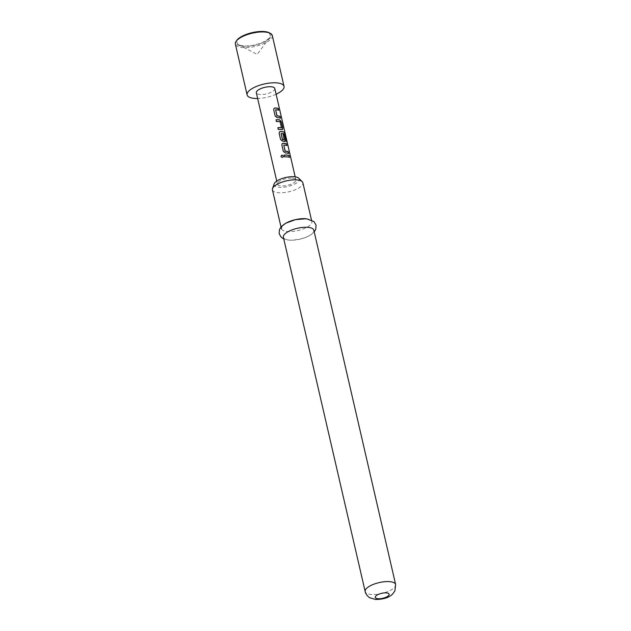 <?xml version="1.0" encoding="UTF-8"?>
<svg xmlns="http://www.w3.org/2000/svg" width="631" height="631" viewBox="0 0 631 631"><rect width="100%" height="100%" fill="white"/><g stroke="black" fill="none" stroke-linecap="round" stroke-linejoin="round"><path stroke-width="0.47" stroke-dasharray="3.15 2.37" d="M280.976 156.496L280.992 156.583C282.112 157.868 282.901 157.726 283.343 156.172M274.02 108.382L273.649 109.794L275.116 116.128L277.135 117.752A9.284 3.321 -13 0 1 278.239 117.808A9.284 3.321 -13 0 1 280.345 118.242L280.314 118.107M275.526 109.857A9.284 3.321 -13 0 1 276.41 109.904A9.284 3.321 -13 0 1 278.523 110.338L278.673 110.267M277.877 127.77A9.284 3.321 -13 0 0 277.806 127.77L278.224 129.584A9.284 3.321 -13 0 1 280.953 129.576A9.284 3.321 -13 0 1 281.962 129.71L282.089 129.631M276.055 119.858A9.284 3.321 -13 0 0 275.976 119.866L276.394 121.68A9.284 3.321 -13 0 1 279.131 121.665A9.284 3.321 -13 0 1 279.951 121.767L280.085 121.696M279.446 131.918L279.083 133.322L280.55 139.664L282.57 141.289A9.284 3.321 -13 0 1 283.674 141.336A9.284 3.321 -13 0 1 284.676 141.47L285.188 141.391M281.008 133.583A9.284 3.321 -13 0 1 281.891 133.63A9.284 3.321 -13 0 1 284.636 134.379L284.81 134.316M284.124 139.83L282.996 134.577A9.284 3.321 -13 0 1 283.153 134.608M282.167 143.679L281.805 145.091L283.264 151.424L285.283 153.057A9.284 3.321 -13 0 1 286.387 153.104A9.284 3.321 -13 0 1 288.493 153.538L288.462 153.404M283.682 145.154A9.284 3.321 -13 0 1 284.565 145.201A9.284 3.321 -13 0 1 286.671 145.635L286.829 145.564M284.202 155.163A9.284 3.321 -13 0 0 284.131 155.171L284.549 156.977A9.284 3.321 -13 0 1 287.279 156.969A9.284 3.321 -13 0 1 289.384 157.403L289.542 157.332M243.487 45.897A17.053 6.097 -13 0 1 238.802 44.738A17.053 6.097 -13 0 1 242.935 36.267A17.053 6.097 -13 0 1 263.766 31.936A17.053 6.097 -13 0 1 269.5 37.647A17.053 6.097 -13 0 1 243.487 45.897M276.118 94.224A18.946 6.775 -13 0 1 257.661 98.491M272.292 35.517A18.946 6.775 -13 0 1 262.701 44.083A18.946 6.775 -13 0 1 242.564 47.53A18.946 6.775 -13 0 1 235.363 44.044M269.271 32.773A17.999 6.436 -13 0 1 264.917 41.709A17.999 6.436 -13 0 1 242.927 46.284A17.999 6.436 -13 0 1 236.87 40.258M292.295 178.139A9.473 3.392 -13 0 1 295.9 179.89A9.473 3.392 -13 0 1 291.104 184.173A9.473 3.392 -13 0 1 281.032 185.893A9.473 3.392 -13 0 1 277.435 184.149A9.473 3.392 -13 0 1 282.223 179.867A9.473 3.392 -13 0 1 292.295 178.139M274.8 88.506A9.473 3.392 -13 0 1 270.005 92.796A9.473 3.392 -13 0 1 259.94 94.516A9.473 3.392 -13 0 1 256.336 92.773M298.692 178.194A12.896 4.614 -13 0 1 293.904 184.433A12.896 4.614 -13 0 1 278.997 187.297A12.896 4.614 -13 0 1 274.177 183.858M272.426 189.844A15.633 5.592 167 0 0 278.366 192.723A15.633 5.592 167 0 0 294.985 189.884A15.633 5.592 167 0 0 302.888 182.809M305.909 218.72A15.633 5.592 -13 0 1 311.848 221.607A15.633 5.592 -13 0 1 303.937 228.674A15.633 5.592 -13 0 1 287.326 231.522A15.633 5.592 -13 0 1 281.387 228.635L281 226.971M313.836 230.228A15.633 5.592 -13 0 1 305.932 237.295A15.633 5.592 -13 0 1 289.313 240.143A15.633 5.592 -13 0 1 283.374 237.256M284.636 134.379L286.371 141.691A9.284 3.321 -13 0 1 286.947 142.259L287.129 142.212M280.069 121.909L281.552 127.683M281.962 129.71L282.467 129.623M395.637 584.535A15.633 5.592 -13 0 1 387.726 591.602A15.633 5.592 -13 0 1 371.115 594.441A15.633 5.592 -13 0 1 365.175 591.562M269.5 37.647L257.211 54.432L238.802 44.738M295.9 179.89L295.19 176.838M277.435 184.149L276.733 181.097M311.848 221.607L311.462 219.943M283.761 238.92L288.911 240.143L292.5 240.214L299.906 239.181L306.335 237.138L311.059 234.653L314.222 231.892"/><path stroke-width="0.95" d="M283.295 156.803L283.343 156.172C282.231 154.832 281.442 154.966 280.992 156.583M283.327 156.74L283.374 156.102C282.246 154.761 281.45 154.895 280.976 156.52C282.12 157.797 282.917 157.655 283.374 156.102L283.343 156.172M275.621 109.778L276.938 115.946A9.284 3.321 -13 0 1 277.821 115.994A9.284 3.321 -13 0 1 279.927 116.427L280.085 116.364A9.473 3.392 -13 0 0 277.932 115.915A9.473 3.392 -13 0 0 277.033 115.867L275.621 109.778A9.473 3.392 -13 0 1 276.528 109.826A9.473 3.392 -13 0 1 278.673 110.267L278.255 108.453A9.473 3.392 -13 0 0 276.11 108.011A9.473 3.392 -13 0 0 274.982 107.964L274.02 108.382L273.712 109.715L275.171 116.049L277.222 117.674A9.473 3.392 -13 0 1 278.35 117.729A9.473 3.392 -13 0 1 280.503 118.171L280.085 116.364M273.964 108.445L274.887 108.043A9.284 3.321 -13 0 1 275.992 108.09A9.284 3.321 -13 0 1 278.105 108.524L278.255 108.453M280.314 118.107L279.927 116.427M277.877 127.77A9.284 3.321 -13 0 1 280.535 127.762A9.284 3.321 -13 0 1 281.363 127.864L281.489 127.793A9.473 3.392 -13 0 0 280.645 127.683A9.473 3.392 -13 0 0 277.861 127.699L278.279 129.505A9.473 3.392 -13 0 1 281.063 129.497A9.473 3.392 -13 0 1 282.089 129.631L282.57 129.584M276.055 119.858A9.284 3.321 -13 0 1 278.713 119.858A9.284 3.321 -13 0 1 279.714 119.993L279.849 119.914A9.473 3.392 -13 0 0 278.823 119.78A9.473 3.392 -13 0 0 276.031 119.787L276.449 121.602A9.473 3.392 -13 0 1 279.241 121.594A9.473 3.392 -13 0 1 280.085 121.696L281.489 127.793M281.103 133.504L282.412 139.68A9.284 3.321 -13 0 1 283.295 139.727A9.284 3.321 -13 0 1 284.124 139.83L284.25 139.751A9.473 3.392 -13 0 0 283.414 139.648A9.473 3.392 -13 0 0 282.507 139.601L281.103 133.504A9.473 3.392 -13 0 1 282.002 133.551A9.473 3.392 -13 0 1 284.81 134.316L286.545 141.636A9.473 3.392 -13 0 1 287.129 142.212L284.447 132.376A9.473 3.392 -13 0 0 281.536 131.548A9.473 3.392 -13 0 0 280.416 131.493L279.446 131.918L279.139 133.244L280.606 139.585L282.656 141.21A9.473 3.392 -13 0 1 283.784 141.265A9.473 3.392 -13 0 1 284.81 141.399L285.291 141.352M279.391 131.989L280.322 131.571A9.284 3.321 -13 0 1 281.426 131.627A9.284 3.321 -13 0 1 284.273 132.439L284.447 132.376M284.676 141.47L285.386 140.082L284.344 134.829A9.473 3.392 -13 0 0 283.13 134.506L284.25 139.751M283.153 134.608A9.284 3.321 -13 0 1 284.195 134.892M283.776 145.075L285.086 151.251A9.284 3.321 -13 0 1 285.969 151.298A9.284 3.321 -13 0 1 288.075 151.732L288.233 151.661A9.473 3.392 -13 0 0 286.08 151.219A9.473 3.392 -13 0 0 285.18 151.172L283.776 145.075A9.473 3.392 -13 0 1 284.676 145.122A9.473 3.392 -13 0 1 286.829 145.564L286.411 143.758A9.473 3.392 -13 0 0 284.258 143.316A9.473 3.392 -13 0 0 283.13 143.261L282.167 143.679L281.86 145.012L283.319 151.353L285.37 152.978A9.473 3.392 -13 0 1 286.498 153.033A9.473 3.392 -13 0 1 288.651 153.475L288.233 151.661M282.112 143.75L283.043 143.34A9.284 3.321 -13 0 1 284.147 143.395A9.284 3.321 -13 0 1 286.253 143.829L286.411 143.758M288.462 153.404L288.075 151.732M284.202 155.163A9.284 3.321 -13 0 1 286.86 155.155A9.284 3.321 -13 0 1 288.966 155.589L289.124 155.526A9.473 3.392 -13 0 0 286.971 155.084A9.473 3.392 -13 0 0 284.187 155.092L284.605 156.906A9.473 3.392 -13 0 1 287.389 156.89A9.473 3.392 -13 0 1 289.542 157.332L289.124 155.526M257.661 98.491A18.946 6.775 -13 0 1 254.301 98.397A18.946 6.775 -13 0 1 247.107 94.902A18.946 6.775 -13 0 1 256.691 86.337A18.946 6.775 -13 0 1 276.835 82.882A18.946 6.775 -13 0 1 284.029 86.376A18.946 6.775 -13 0 1 276.118 94.224M247.107 94.902L235.363 44.044A18.946 6.775 -13 0 1 236.191 41.189A18.946 6.775 -13 0 1 265.091 32.023A18.946 6.775 -13 0 1 270.297 33.317A18.946 6.775 -13 0 1 272.292 35.517L284.029 86.376M236.191 41.189L236.87 40.258A17.999 6.436 -13 0 1 264.326 31.55A17.999 6.436 -13 0 1 269.271 32.773L270.297 33.317M276.733 181.097L256.336 92.773A9.473 3.392 -13 0 1 261.131 88.49A9.473 3.392 -13 0 1 271.204 86.762A9.473 3.392 -13 0 1 274.8 88.506L295.19 176.838M282.089 129.631L282.83 128.251L281.363 121.909L279.849 119.914M284.81 141.399L285.543 140.019L284.344 134.829M272.529 188.551L274.177 183.858A12.896 4.614 -13 0 1 294.33 176.743A12.896 4.614 -13 0 1 298.692 178.194L302.233 181.696A15.633 5.592 167 0 0 296.956 179.93A15.633 5.592 167 0 0 272.529 188.551A15.633 5.592 167 0 0 272.426 189.844L281 226.971M311.462 219.943L302.888 182.809A15.633 5.592 167 0 0 302.233 181.696M307.896 227.341A15.633 5.592 -13 0 1 313.836 230.228L395.637 584.535A15.633 5.592 -13 0 0 389.698 581.648A15.633 5.592 -13 0 0 373.079 584.495A15.633 5.592 -13 0 0 365.175 591.562L283.374 237.256A15.633 5.592 -13 0 1 291.285 230.189A15.633 5.592 -13 0 1 307.896 227.341M281.387 228.635A15.633 5.592 -13 0 1 289.29 221.568A15.633 5.592 -13 0 1 305.909 218.72M289.353 157.269L288.966 155.589M286.64 145.501L286.253 143.829M286.86 141.88L285.37 134.608M285.188 134.655L284.273 132.439M281.962 129.71L282.83 128.251M282.672 128.314L281.363 121.909M281.213 121.98L279.714 119.993M278.492 110.196L278.105 108.524M386.417 592.895A7.107 2.54 -13 0 1 387.71 596.287A7.107 2.54 -13 0 1 377.969 598.716A7.107 2.54 -13 0 1 376.683 595.325A7.107 2.54 -13 0 1 386.417 592.895M314.222 231.892L315.76 229.305L316.068 225.141L313.938 221.544L306.311 218.72L295.418 219.659L285.867 223.177L281.371 226.553L279.478 229.518L279.147 233.683L281.252 237.288L283.761 238.92M365.175 591.562C365.814 595.104 369.569 597.857 369.821 597.778L375.445 599.45C383.372 599.442 389.114 597.612 392.671 593.976L394.88 590.932L395.637 584.535"/></g></svg>
